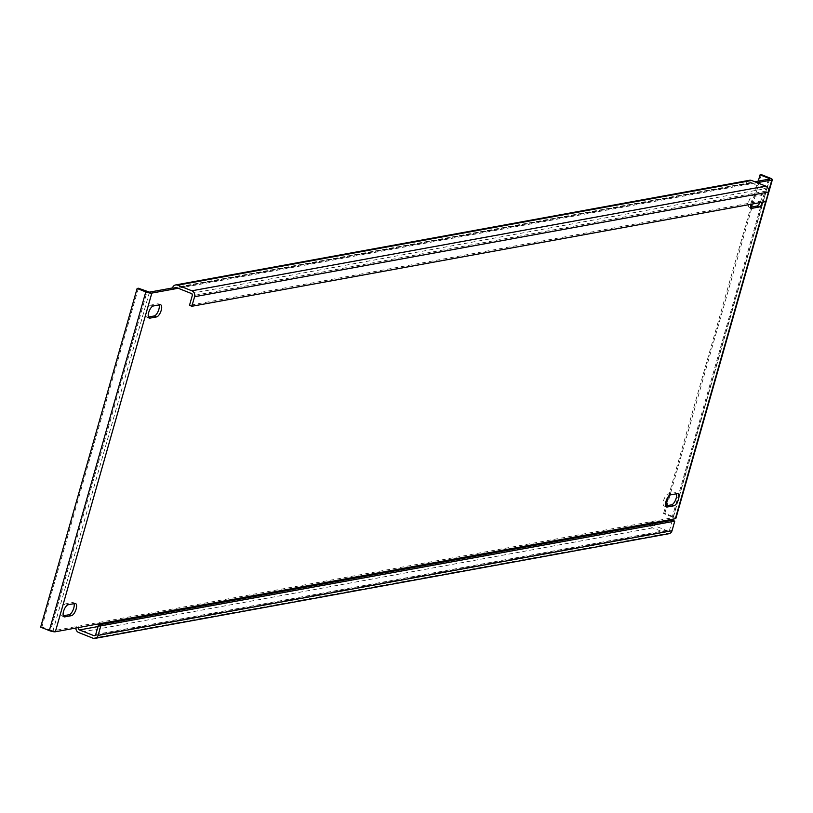 <?xml version="1.0" encoding="UTF-8"?>
<svg xmlns="http://www.w3.org/2000/svg" width="813" height="813" viewBox="0 0 813 813"><rect width="100%" height="100%" fill="white"/><g stroke="black" fill="none" stroke-linecap="round" stroke-linejoin="round"><path stroke-width="0.61" stroke-dasharray="4.07 3.05" d="M750.785 207.173L749.901 207.325A6.484 2.602 -68.3 0 1 749.24 207.274A6.484 2.602 -68.3 0 1 748.936 201.035A6.484 2.602 -68.3 0 1 753.366 195.171L760.064 193.951A6.484 2.602 -68.3 0 1 760.734 194.002A6.484 2.602 -68.3 0 1 761.273 199.49A6.484 2.602 -68.3 0 1 759.992 202.64M750.714 204.337A6.484 2.602 -68.3 0 1 755.734 196.116L762.431 194.886A6.484 2.602 -68.3 0 1 763.092 194.937A6.484 2.602 -68.3 0 1 763.631 200.435A6.484 2.602 -68.3 0 1 763.061 202.081M652.321 522.891L649.953 521.956A4.634 4.116 79.7 0 0 652.656 527.861L666.843 533.501L92.926 638.175M97.987 626.559L653.398 525.259L667.585 530.889L95.243 635.288M191.136 293.412L765.053 188.728L750.866 183.088L176.949 287.772M768.458 179.246L672.26 516.977L673.194 517.637L52.987 630.837L50.579 630.36L147.062 291.674M178.21 288.269L757.137 182.681M148.373 317.04L147.499 317.202A6.484 2.602 -68.3 0 1 146.838 317.151A6.484 2.602 -68.3 0 1 146.533 310.912A6.484 2.602 -68.3 0 1 150.964 305.048L157.661 303.828A6.484 2.602 -68.3 0 1 158.322 303.879A6.484 2.602 -68.3 0 1 159.145 304.926M665.684 505.91L664.8 506.072A6.484 2.602 -68.3 0 1 664.14 506.021A6.484 2.602 -68.3 0 1 663.835 499.782A6.484 2.602 -68.3 0 1 668.266 493.918L674.973 492.688A6.484 2.602 -68.3 0 1 675.633 492.749A6.484 2.602 -68.3 0 1 676.457 493.796M63.272 615.787L62.398 615.949A6.484 2.602 -68.3 0 1 61.737 615.898A6.484 2.602 -68.3 0 1 61.432 609.648A6.484 2.602 -68.3 0 1 65.863 603.785L72.56 602.565A6.484 2.602 -68.3 0 1 73.221 602.616A6.484 2.602 -68.3 0 1 74.044 603.663M750.866 183.088A1.85 1.646 79.7 0 0 748.793 184.205L746.436 183.26L754.769 181.746M78.394 627.575L76.036 626.63A4.634 4.116 -100.3 0 0 75.843 628.043M40.65 627.148L41.91 626.914L50.579 630.36M138.383 288.229L41.91 626.914M672.26 516.977L663.581 513.531L664.841 513.298L673.51 516.743A4.634 1.037 -164.1 0 1 675.867 518.399M664.841 513.298L761.324 174.612M663.581 513.531L665.756 505.899M668.428 496.499L750.856 207.152M751.71 204.154L758.275 181.106M653.398 525.259A1.85 1.646 79.7 0 1 652.29 523.897M172.508 287.944L746.436 183.26A4.634 4.116 79.7 0 1 749.545 180.273M765.053 188.728A1.85 1.646 79.7 0 1 766.141 191.096L763.417 200.648L189.5 305.322M765.785 201.583L763.417 200.648M672.381 520.229L669.658 529.781A1.85 1.646 79.7 0 1 667.585 530.889M668.916 533.714A4.634 4.116 79.7 0 1 666.843 533.501M652.656 527.861L78.739 632.544M765.683 201.604L768.671 191.106M672.991 517.749L769.474 179.063M149.47 292.141L52.987 630.837M673.51 516.743L769.992 178.057M68.221 604.73L65.863 603.785M63.577 616.417L62.398 615.949M74.928 603.51L72.56 602.565M677.331 493.633L674.973 492.688M670.634 494.853L668.266 493.918M665.989 506.54L664.8 506.072M762.431 194.886L760.064 193.951M755.734 196.116L753.366 195.171M751.09 207.803L749.901 207.325M153.322 305.983L150.964 305.048M148.677 317.67L147.499 317.202M160.029 304.763L157.661 303.828M766.141 191.096L192.224 295.769M95.741 634.465L669.658 529.781M769.677 178.941L673.194 517.637M64.095 616.833L61.737 615.898M75.589 603.561L73.221 602.616M677.991 493.684L675.633 492.749M666.508 506.956L664.14 506.021M763.092 194.937L760.734 194.002M751.608 208.219L749.24 207.274M149.196 318.086L146.838 317.151M160.689 304.814L158.322 303.879M750.043 183.006L176.116 287.68M94.491 635.654L668.418 530.98"/><path stroke-width="1.22" d="M159.145 304.926A6.484 2.602 -68.3 0 1 158.86 309.367A6.484 2.602 -68.3 0 1 154.196 315.983L148.373 317.04M161.228 310.312A6.484 2.602 -68.3 0 1 156.563 316.918L149.856 318.147A6.484 2.602 -68.3 0 1 149.196 318.086A6.484 2.602 -68.3 0 1 148.891 311.846A6.484 2.602 -68.3 0 1 153.322 305.983L160.029 304.763A6.484 2.602 -68.3 0 1 160.689 304.814A6.484 2.602 -68.3 0 1 161.228 310.312M759.992 202.64A6.484 2.602 -68.3 0 1 756.608 206.106L750.785 207.173M763.061 202.081A6.484 2.602 -68.3 0 1 758.966 207.051L752.269 208.27A6.484 2.602 -68.3 0 1 751.608 208.219A6.484 2.602 -68.3 0 1 750.714 204.337M676.457 493.796A6.484 2.602 -68.3 0 1 676.172 498.237A6.484 2.602 -68.3 0 1 671.508 504.853L665.684 505.91M678.53 499.172A6.484 2.602 -68.3 0 1 673.875 505.788L667.168 507.017A6.484 2.602 -68.3 0 1 666.508 506.956A6.484 2.602 -68.3 0 1 666.203 500.717A6.484 2.602 -68.3 0 1 670.634 494.853L677.331 493.633A6.484 2.602 -68.3 0 1 677.991 493.684A6.484 2.602 -68.3 0 1 678.53 499.172M74.044 603.663A6.484 2.602 -68.3 0 1 73.759 608.114A6.484 2.602 -68.3 0 1 69.095 614.73L63.272 615.787M76.127 609.049A6.484 2.602 -68.3 0 1 71.463 615.665L64.766 616.884A6.484 2.602 -68.3 0 1 64.095 616.833A6.484 2.602 -68.3 0 1 63.8 610.593A6.484 2.602 -68.3 0 1 68.221 604.73L74.928 603.51A6.484 2.602 -68.3 0 1 75.589 603.561A6.484 2.602 -68.3 0 1 76.127 609.049M95.243 635.288L93.668 635.573L79.481 629.933L97.987 626.559M98.109 635.4L100.822 625.847L674.749 521.174L672.026 530.726L98.109 635.4A4.634 4.116 -100.3 0 1 94.999 638.388A4.634 4.116 -100.3 0 1 92.926 638.175L78.739 632.544A4.634 4.116 -100.3 0 1 75.843 628.043M175.618 284.946A4.634 4.116 -100.3 0 1 177.691 285.17L191.878 290.8L765.795 186.126L751.608 180.486A4.634 4.116 79.7 0 0 749.545 180.273L175.618 284.946A4.634 4.116 -100.3 0 0 172.508 287.944L174.876 288.879L178.21 288.269M172.508 287.944L149.47 292.141L138.383 288.229L137.133 288.452L145.801 291.897A4.634 1.037 15.9 0 0 151.838 293.087L174.876 288.879A1.85 1.646 -100.3 0 1 176.949 287.772L191.136 293.412A1.85 1.646 -100.3 0 1 192.224 295.769L189.5 305.322L191.858 306.267L194.581 296.715A4.634 4.116 -100.3 0 0 191.878 290.8M757.137 182.681L771.842 179.998A4.634 1.037 15.9 0 0 772.35 179.703L675.867 518.399A4.634 1.037 -164.1 0 1 675.359 518.694L55.355 631.772A4.634 1.037 -164.1 0 1 49.319 630.593L40.65 627.148L137.133 288.452M754.769 181.746L769.474 179.063L768.732 178.281L768.458 179.246M772.35 179.703A4.634 1.037 15.9 0 0 769.992 178.057L761.324 174.612L760.064 174.836L768.732 178.281M665.756 505.899L668.428 496.499M750.856 207.152L751.71 204.154M758.275 181.106L760.064 174.836M78.394 627.575A1.85 1.646 -100.3 0 0 79.481 629.933M652.29 523.897A1.85 1.646 79.7 0 1 652.321 522.891M765.795 186.126A4.634 4.116 79.7 0 1 768.509 192.031L765.785 201.583L191.858 306.267M93.668 635.573A1.85 1.646 -100.3 0 0 95.741 634.465L98.464 624.912L672.381 520.229L674.749 521.174M672.026 530.726A4.634 4.116 79.7 0 1 668.916 533.714L94.999 638.388M100.822 625.847L98.464 624.912M156.563 316.918L154.196 315.983M758.966 207.051L756.608 206.106M673.875 505.788L671.508 504.853M71.463 615.665L69.095 614.73M177.691 285.17L751.608 180.486M675.359 518.694L765.683 201.604M768.671 191.106L771.842 179.998M151.838 293.087L55.355 631.772M145.801 291.897L49.319 630.593M64.766 616.884L63.577 616.417M667.168 507.017L665.989 506.54M752.269 208.27L751.09 207.803M149.856 318.147L148.677 317.67M768.509 192.031L194.581 296.715"/></g></svg>

